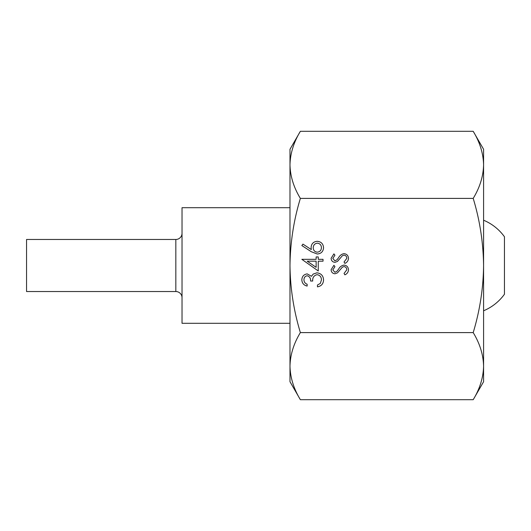 <?xml version="1.0" encoding="UTF-8"?>
<svg xmlns="http://www.w3.org/2000/svg" width="531" height="531" viewBox="0 0 531 531"><rect width="100%" height="100%" fill="white"/><g stroke="black" fill="none" stroke-linecap="round" stroke-linejoin="round"><path stroke-width="0.8" d="M175.827 291.532L175.827 239.468L26.55 239.468L26.55 291.532L175.827 291.532A6.199 6.199 0 0 1 182.027 297.732M175.827 239.468A6.199 6.199 0 0 0 182.027 233.268M483.582 310.781A49.071 49.071 0 0 0 504.45 294.24L504.45 236.76A49.071 49.071 0 0 0 483.582 220.219M289.986 207.701L182.027 207.701L182.027 323.299L289.986 323.299M289.986 149.277L300.367 131.303C293.723 142.228 290.265 153.413 289.986 164.849L289.986 265.5C290.284 242.488 293.749 220.119 300.367 198.402C293.716 187.443 290.258 176.265 289.986 164.849L289.986 149.277M473.201 399.697C479.845 388.772 483.303 377.587 483.582 366.151L483.582 164.849C483.31 153.439 479.851 142.255 473.201 131.303L483.582 149.277L483.582 164.849C483.303 176.292 479.845 187.47 473.201 198.402C479.818 220.119 483.276 242.488 483.582 265.5C483.323 288.227 479.865 310.595 473.201 332.598C479.851 343.557 483.31 354.735 483.582 366.151L483.582 381.723L473.201 399.697L300.367 399.697C293.716 388.745 290.258 377.561 289.986 366.151L289.986 381.723L300.367 399.697M344.022 253.652C346.796 253.991 348.283 255.564 348.495 258.371C348.303 260.721 347.095 262.4 344.885 263.396L344.048 262.002L346.803 258.371C346.736 256.493 345.8 255.418 344.002 255.132L342.376 255.723L337.49 261.411L334.975 262.341C332.559 262.082 331.271 260.721 331.118 258.265L333.919 253.864L334.935 255.205L332.818 258.431L334.908 260.854L337.046 259.765L338.692 257.542C339.906 255.371 341.685 254.07 344.022 253.652M318.261 261.172L318.261 270.976L301.834 259.32L316.137 259.32L316.137 256.931L318.261 256.931L318.261 259.32L323.027 259.32L323.027 261.172L318.261 261.172M473.201 198.402L300.367 198.402M300.367 332.598C293.703 310.595 290.245 288.227 289.986 265.5L289.986 366.151C290.265 354.708 293.723 343.53 300.367 332.598L473.201 332.598M307.197 275.742C305.033 276.193 303.951 277.58 303.958 279.897C304.051 282.021 305.106 283.461 307.137 284.218L307.137 286.07C303.845 285.3 302.079 283.249 301.834 279.923C302.013 276.412 303.805 274.401 307.203 273.89L311.458 276.299L313.217 274.062L316.888 272.828C321.089 273.332 323.313 275.715 323.558 279.976C323.346 283.846 321.315 286.143 317.465 286.866L317.465 285.014L320.319 283.395L321.441 279.943C321.408 276.923 319.947 275.171 317.067 274.68C313.927 275.443 312.474 277.567 312.699 281.038L310.575 281.038C310.748 278.264 309.619 276.498 307.197 275.742M317.266 254.017L311.266 251.714L301.834 245.541L302.955 244.114L311.305 249.577L311.106 247.433C311.438 243.683 313.476 241.638 317.226 241.306C321.136 241.665 323.246 243.815 323.558 247.765C323.213 251.601 321.116 253.685 317.266 254.017M344.022 265.095C346.796 265.434 348.283 267.007 348.495 269.814C348.303 272.164 347.095 273.843 344.885 274.839L344.048 273.445L346.803 269.814C346.736 267.936 345.8 266.861 344.002 266.575L342.376 267.166L337.49 272.854L334.975 273.784C332.559 273.525 331.271 272.164 331.118 269.708L333.919 265.308L334.935 266.648L332.818 269.874L334.908 272.297L337.046 271.208L338.692 268.985C339.906 266.814 341.685 265.513 344.022 265.095M473.201 131.303L300.367 131.303M316.137 267.332L316.137 261.172L307.17 261.172L316.137 267.332M317.339 243.158C314.717 243.55 313.35 245.11 313.224 247.824C313.37 250.453 314.744 251.9 317.339 252.165C319.921 251.813 321.288 250.313 321.441 247.665C321.288 245.01 319.921 243.51 317.339 243.158"/></g></svg>
